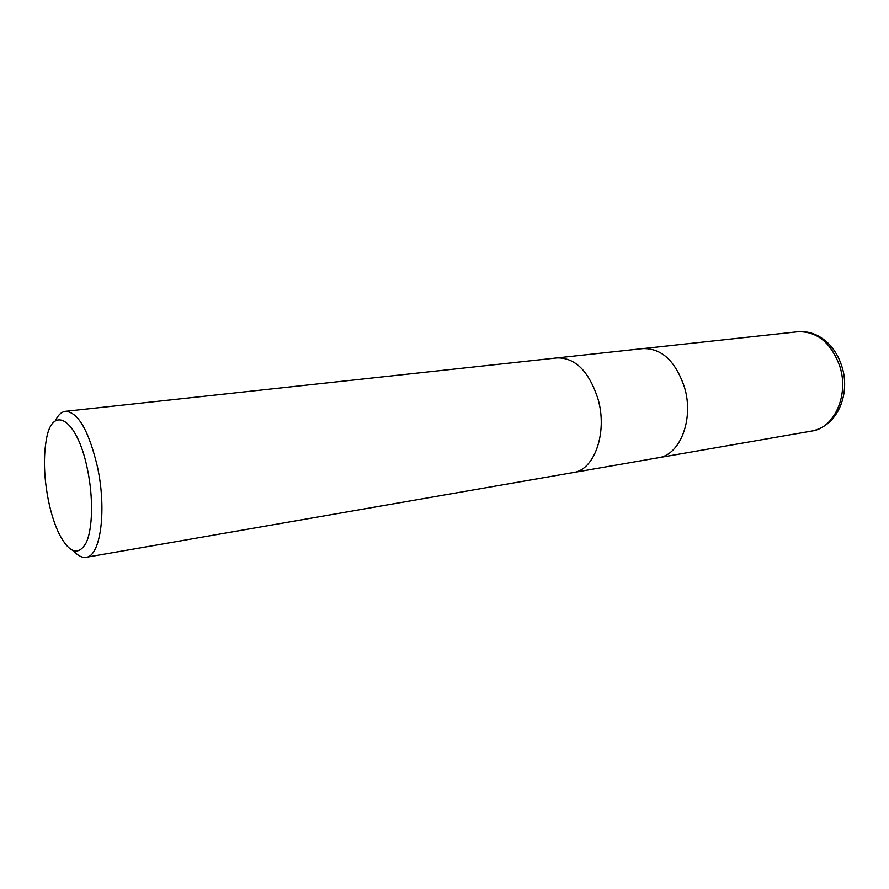 <?xml version="1.0" encoding="UTF-8"?>
<svg xmlns="http://www.w3.org/2000/svg" width="889" height="889" viewBox="0 0 889 889"><rect width="100%" height="100%" fill="white"/><g stroke="black" fill="none" stroke-linecap="round" stroke-linejoin="round"><path stroke-width="1.33" d="M598.03 399.061C589.029 371.391 575.405 357.678 557.159 357.9C575.405 357.678 589.029 371.391 598.03 399.061C607.743 432.521 594.43 470.07 573.338 472.537L86.111 557.314C82.077 557.925 77.91 555.792 73.62 550.902M684.508 387.415C675.584 361.156 661.749 348.21 642.98 348.577C661.749 348.21 675.584 361.156 684.519 387.415C694.12 419.163 680.085 455.09 658.393 457.735L573.494 472.515M48.428 500.518C44.072 478.226 43.305 458.357 46.139 440.911C51.651 403.484 77.232 417.952 87.466 469.348C93.434 497.629 92.745 528.899 86.155 542.812C78.421 556.136 69.475 553.269 59.307 534.233C54.774 524.932 51.151 513.698 48.428 500.518M55.262 420.942C58.041 415.052 61.452 411.84 65.497 411.318C78.099 412.14 88.722 430.52 97.357 466.447C106.969 509.953 100.568 556.447 86.111 557.314M839.872 366.501C849.184 395.194 834.249 428.142 811.857 431.032L811.857 431.032C839.049 425.553 850.373 392.071 841.872 366.479C838.883 356.967 834.115 349.021 827.537 342.643C818.58 334.464 808.679 330.83 797.844 331.753L797.844 331.753C817.169 331.186 831.182 342.765 839.872 366.501M642.991 348.577L557.303 357.889M557.159 357.9L65.497 411.318M643.136 348.566L797.844 331.753M658.549 457.713L811.857 431.032"/></g></svg>
